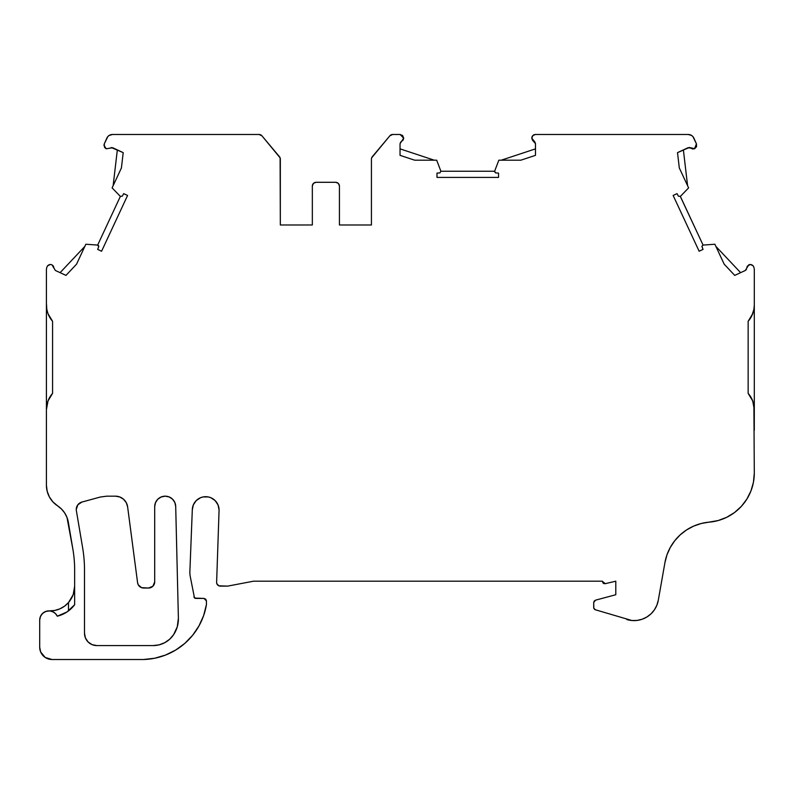 <?xml version="1.0" encoding="UTF-8"?>
<svg xmlns="http://www.w3.org/2000/svg" width="794" height="794" viewBox="0 0 794 794"><rect width="100%" height="100%" fill="white"/><g stroke="black" fill="none" stroke-linecap="round" stroke-linejoin="round"><path stroke-width="1.19" d="M141.55 587.659L148.547 588.036L143.684 588.036A6.154 6.154 0 0 1 137.6 582.836L138.305 584.89L141.55 587.659L148.547 588.036A6.154 6.154 0 0 0 154.701 581.883L154.701 506.671L154.701 581.883A6.154 6.154 0 0 1 148.547 588.036L152.895 586.23L154.701 581.883L154.701 506.691A10.501 10.501 0 0 1 165.073 496.171A10.501 10.501 0 0 1 175.702 506.423L178.392 618.228A28.316 28.316 0 0 1 173.638 634.624L169.698 639.2L164.765 642.674L159.137 644.847L153.153 645.582L96.808 645.582A12.307 12.307 0 0 1 84.501 633.275L84.501 569.983A132.955 132.955 0 0 0 82.645 547.85L76.373 510.701A7.632 7.632 0 0 1 81.881 502.066L100.262 497.044L106.763 496.171L100.262 497.044L81.881 502.066L77.832 504.805L76.264 509.43A7.632 7.632 0 0 1 81.881 502.066L100.262 497.044L106.763 496.171L100.262 497.044M646.872 617.007L651.011 613.841L646.872 617.007L642.157 619.241L637.076 620.422L631.865 620.511L595.44 609.792A2.461 2.461 0 0 1 593.704 607.44L593.704 602.537L593.823 608.214L595.44 609.792A2.461 2.461 0 0 1 593.704 607.44L593.704 602.537L595.53 600.165L615.797 594.736L595.53 600.165L594.21 601.038L593.704 602.537L595.53 600.165L615.797 594.736L615.797 581.188L615.797 594.736L615.797 581.188L605.197 583.689L602.249 581.277A2.461 2.461 0 0 1 602.249 581.188L253.554 581.188L602.249 581.188A2.461 2.461 0 0 0 602.249 581.277L603.212 583.233L605.346 583.659L602.249 581.277A2.461 2.461 0 0 1 602.249 581.188L253.554 581.188L227.699 586.111L253.554 581.188L227.699 586.111L220.315 586.111A3.692 3.692 0 0 1 216.623 582.419L216.901 583.838L218.906 585.833L227.699 586.111L220.315 586.111A3.692 3.692 0 0 1 216.623 582.419L219.075 510.066L216.623 582.419L219.075 510.066L218.052 504.944L215.144 500.597L210.807 497.699L208.296 496.935L203.075 496.935L200.564 497.699L196.217 500.597L193.319 504.944L192.297 510.066A13.389 13.389 0 0 1 205.686 496.687A13.389 13.389 0 0 1 219.075 510.066A13.389 13.389 0 0 0 205.686 496.687A13.389 13.389 0 0 0 192.297 510.066L189.855 572.057A24.624 24.624 0 0 0 190.223 576.335A24.624 24.624 0 0 1 189.855 572.057A24.624 24.624 0 0 0 190.223 576.335L194.49 597.991L190.223 576.335L194.49 597.991L195.671 598.428L193.855 596.899L195.671 598.428L203.969 598.428L206.43 600.75L205.715 599.142L203.969 598.428L194.59 598.071L203.969 598.428L206.43 600.889L206.43 604.581L206.43 600.889L206.43 604.581L203.641 615.549L199.006 625.871L203.641 615.549M103.954 145.381L104.272 143.883L104.52 147.337L106.019 148.696L103.954 145.381L104.272 143.883L103.954 145.381L106.267 148.796L112.629 147.704L123.209 152.637L121.413 167.951L112.113 187.89L120.4 196.446L122.326 196.128L120.36 196.406L97.662 245.078L98.714 246.755L98.615 245.654L97.662 245.078L85.841 244.234L76.542 264.184L84.819 246.438L76.542 264.184L84.819 246.438L60.096 272.66L84.819 246.428L60.096 272.66M494.533 171.693L495.694 172.923L494.612 171.256L495.694 172.923L498.533 173.102L498.533 177.409L436.988 177.409L436.988 173.102L439.896 172.923L440.908 171.256L439.826 172.923L436.988 173.102L439.826 172.923L440.908 171.256L436.68 160.19L414.667 160.19L434.258 160.19L400.037 148.865L434.258 160.19L414.667 160.19L434.258 160.19L400.037 148.865M495.585 172.913L498.533 173.102L498.533 177.409L436.988 177.409L436.988 173.102L436.988 177.409L498.533 177.409L498.533 173.102L495.585 172.913M702.005 246.755L703.047 249.405L701.916 246.309L702.938 245.098L701.916 246.309L703.047 249.405L699.137 251.232L673.133 195.453L677.034 193.637L678.423 196.187L680.359 196.406L678.394 196.128L677.034 193.637L678.394 196.128L680.359 196.406L688.606 187.89L679.307 167.951L677.51 152.637L688.09 147.704L690.76 148.091L689.48 147.505L692.636 148.974L694.7 148.696L689.48 147.505L683.386 149.897L687.584 185.707L683.386 149.937L687.584 185.707L683.386 149.937L687.584 185.707L683.386 149.937L688.09 147.704L694.7 148.696L696.546 146.642L696.447 143.883L694.482 148.786L696.447 143.883L692.944 136.637L691.614 135.476L688.259 134.484A6.154 6.154 0 0 1 693.887 138.136L696.447 143.883L693.887 138.136A6.154 6.154 0 0 0 688.259 134.484L535.424 134.484L532.873 135.566L531.791 138.106A3.692 3.692 0 0 1 535.424 134.484L688.259 134.484L535.424 134.484A3.692 3.692 0 0 0 531.791 138.106L532.417 140.081L535.484 143.674L535.484 155.346L520.854 160.19L498.84 160.19L494.612 171.256L440.908 171.256L436.68 160.19L414.667 160.19L400.037 155.346L400.037 143.674L401.516 141.421L400.434 142.325L403.104 140.081L403.729 138.106L400.037 143.674L400.037 155.346L414.667 160.19L400.037 155.346L400.037 143.674M701.916 246.309L703.067 245.078L714.878 244.234L703.067 245.078L680.359 196.406L688.606 187.89L680.319 196.446L703.067 245.078L714.878 244.234L724.178 264.184L734.748 275.399L745.328 270.466L734.748 275.399L724.178 264.184L714.878 244.234L724.178 264.184L734.748 275.399L745.328 270.466L748.821 264.759C751.303 264.114 753 264.998 753.923 267.389L753.248 265.901L750.419 264.452L747.313 266.119L746.747 268.074L748.821 264.759C751.303 264.114 753 264.998 753.923 267.389L754.111 268.253A9.846 9.846 0 0 1 754.3 270.188L754.3 305.005A24.624 24.624 0 0 1 748.146 321.292L748.146 393.358A24.624 24.624 0 0 1 754.3 409.644L752.712 400.94L748.146 393.358L748.146 321.292L748.146 393.358L748.146 321.292L752.712 313.709A24.624 24.624 0 0 0 752.722 313.68M53.972 268.233L53.436 266.159L51.908 264.759L55.391 270.466L53.972 268.233L55.391 270.466L65.971 275.399L76.542 264.184L85.841 244.234L76.542 264.184L65.971 275.399L55.391 270.466L65.971 275.399L76.542 264.184M112.629 147.704L109.78 148.24L112.629 147.704L123.209 152.637L121.413 167.951L112.113 187.89L120.36 196.406L97.662 245.078L85.841 244.234L97.662 245.078L98.714 246.755L97.672 249.405L98.714 246.755L97.672 249.405L101.582 251.232L127.586 195.453L123.685 193.637L127.586 195.453L101.582 251.232L97.672 249.405L101.582 251.232L127.586 195.453L123.685 193.637L122.326 196.128L123.685 193.637L122.326 196.128L120.36 196.406L112.113 187.89L121.413 167.951L123.209 152.637L111.239 147.505M745.348 270.456L746.39 269.523L745.348 270.456M688.09 147.704L677.51 152.637L679.307 167.951L688.606 187.89L679.307 167.951L677.51 152.637L689.261 147.476L683.386 149.897M53.436 266.159L51.908 264.759L50.3 264.452L47.471 265.901L46.796 267.389C47.719 264.998 49.417 264.114 51.908 264.759L53.972 268.173M371.433 224.99L339.425 224.99L371.433 224.99L339.425 224.99L371.433 224.99L371.433 159.098A3.692 3.692 0 0 1 372.297 156.726L389.844 135.804A3.692 3.692 0 0 1 392.673 134.484L400.097 134.484L392.673 134.484L389.844 135.804A3.692 3.692 0 0 1 392.673 134.484L400.285 134.494L403.719 138.335L402.647 135.566L400.097 134.484L403.729 138.106L401.516 141.421M440.908 171.256L494.612 171.256L498.84 160.19L494.612 171.256L440.908 171.256L436.68 160.19L414.667 160.19M97.662 245.078L120.36 196.406M46.419 303.665L46.419 270.188A9.846 9.846 0 0 1 46.618 268.253L46.846 267.161L46.618 268.253A9.846 9.846 0 0 0 46.419 270.188A9.846 9.846 0 0 1 46.618 268.253L46.796 267.389C47.719 264.998 49.417 264.114 51.908 264.759M535.464 143.337L535.484 155.346L520.854 160.19L498.84 160.19L520.854 160.19L535.484 155.346L535.484 143.674L531.791 138.106L535.077 142.325M534.005 141.421L535.484 143.674M51.908 394.152L48.226 400.394M48.007 400.94L46.419 409.644L46.419 485.223L46.419 305.035L46.419 409.635A24.624 24.624 0 0 1 52.573 393.358L52.573 321.292L52.573 393.358L48.007 400.94L46.419 409.644L46.419 431.658M651.011 613.841L654.385 609.871L656.846 605.276L658.295 600.264L664.925 562.658L666.97 554.857L670.265 547.503L674.711 540.774L680.19 534.868L686.572 529.926L693.668 526.104L701.291 523.484L718.223 520.527L726.758 517.281L734.549 512.517L741.328 506.383L746.856 499.118L750.945 490.95L753.456 482.176L754.3 473.075L753.903 405.218M751.829 315.754L753.903 309.432L754.3 305.005L754.3 270.188A9.846 9.846 0 0 0 754.111 268.253L753.923 267.389L754.111 268.253A9.846 9.846 0 0 1 754.3 270.188L754.3 305.005A24.624 24.624 0 0 1 748.146 321.292L748.146 393.358A24.624 24.624 0 0 1 754.3 409.644L754.3 430.328M314.623 182.58L316.032 182.292A3.692 3.692 0 0 0 315.546 182.322A3.692 3.692 0 0 1 316.032 182.292C313.838 182.56 312.608 183.791 312.34 185.985A3.692 3.692 0 0 1 312.409 185.28A3.692 3.692 0 0 0 312.34 185.985L312.34 224.99L312.34 185.985L313.422 183.374A3.692 3.692 0 0 1 313.461 183.345A3.692 3.692 0 0 0 313.422 183.374L312.34 185.985A3.692 3.692 0 0 1 312.34 185.935A3.692 3.692 0 0 0 312.34 185.985L312.34 185.985C312.608 183.791 313.838 182.56 316.032 182.292L335.733 182.292C337.926 182.56 339.157 183.791 339.425 185.985L338.343 183.374A3.692 3.692 0 0 1 338.532 183.583A3.692 3.692 0 0 0 338.343 183.374L335.733 182.292L315.823 182.302L335.733 182.292A3.692 3.692 0 0 1 336.408 182.352A3.692 3.692 0 0 0 335.733 182.292L338.343 183.374L335.733 182.292L316.032 182.292A3.692 3.692 0 0 0 315.982 182.292A3.692 3.692 0 0 1 316.032 182.292L313.422 183.374A3.692 3.692 0 0 1 313.62 183.196A3.692 3.692 0 0 0 313.422 183.374L313.68 183.146M46.419 303.189L46.826 309.432L48.007 313.709L52.573 321.292A24.624 24.624 0 0 1 46.419 305.005L46.419 270.188L46.419 305.005A24.624 24.624 0 0 0 52.573 321.292L52.573 393.358L52.573 321.292M312.34 185.985L312.34 224.99L280.332 224.99L280.113 157.837L261.921 135.804A3.692 3.692 0 0 0 259.092 134.484L112.46 134.484L259.092 134.484A3.692 3.692 0 0 1 261.921 135.804L259.092 134.484L112.46 134.484A6.154 6.154 0 0 0 106.833 138.136L104.272 143.883L106.833 138.136A6.154 6.154 0 0 1 112.46 134.484L109.106 135.476L107.776 136.647L104.272 143.883M106.763 496.171L115.418 496.171L119.755 496.965L115.418 496.171L106.763 496.171L115.418 496.171A12.307 12.307 0 0 1 127.626 506.88L137.6 582.836A6.154 6.154 0 0 0 143.684 588.036L143.684 588.036M46.419 485.223A24.624 24.624 0 0 0 57.555 505.818L57.555 505.818A24.624 24.624 0 0 1 46.419 485.223L46.419 305.035L46.419 485.223L46.419 305.035L46.419 485.223L47.174 491.258L49.387 496.935L52.92 501.887L57.555 505.818A24.624 24.624 0 0 1 68.344 522.323L72.929 549.488A123.1 123.1 0 0 1 74.646 569.983L74.646 604.75A30.777 30.777 0 0 1 57.287 616.194L55.511 613.643L53 611.827L50.022 610.953L46.915 611.112L44.047 612.283L41.725 614.348L40.226 617.057L39.7 620.124A9.23 9.23 0 0 1 57.287 616.194L66.964 611.985L74.646 604.75A30.777 30.777 0 0 1 57.287 616.194A9.23 9.23 0 0 0 39.7 620.124L39.7 647.199L40.633 651.914L45.169 657.442L52.007 659.516A12.307 12.307 0 0 1 39.7 647.199L39.7 620.124L39.7 647.199A12.307 12.307 0 0 0 52.007 659.516L143.436 659.516L154.681 658.246L165.529 655.06L175.682 650.058L184.823 643.388L192.674 635.24L199.006 625.871M69.177 610.378L72.73 607.063L68.492 610.904L68.492 602.567L73.177 594.676L74.646 586.29L73.177 594.676L68.492 602.567C72.681 597.495 74.725 592.066 74.646 586.29A24.624 24.624 0 0 1 74.289 590.508M753.893 309.452A24.624 24.624 0 0 0 753.903 309.432L754.3 305.005M501.262 160.19L535.484 148.865L501.262 160.19L520.854 160.19L501.262 160.19L535.484 148.865L501.262 160.19L535.484 148.865L501.262 160.19L520.854 160.19M467.735 177.409L436.988 177.409M335.733 182.292L316.032 182.292L335.733 182.292C337.926 182.56 339.157 183.791 339.425 185.985L339.425 224.99L339.425 185.985A3.692 3.692 0 0 0 339.395 185.528A3.692 3.692 0 0 1 339.425 185.985L339.147 184.575M312.34 224.99L280.332 224.99L312.34 224.99L280.332 224.99L280.113 157.837M117.333 149.897L113.135 185.707L121.413 167.951L113.135 185.707L117.333 149.897L113.135 185.707L121.413 167.951M55.689 613.831L55.044 613.196M54.012 612.412L51.719 611.32M50.647 611.052L49.685 610.923M54.399 610.517L49.228 610.894L54.627 610.477L59.798 608.889L64.493 606.209L68.492 602.567L68.492 610.904L67.827 611.39M64.463 613.464L62.776 614.298M754.3 409.625L754.3 305.025L754.3 409.625M715.9 246.428L740.623 272.66L715.9 246.428M280.332 159.098A3.692 3.692 0 0 0 279.468 156.726A3.692 3.692 0 0 1 280.332 159.098L280.332 159.098A3.692 3.692 0 0 0 279.468 156.726L261.921 135.804L279.468 156.726A3.692 3.692 0 0 1 280.332 159.098L280.332 224.99M371.433 159.098A3.692 3.692 0 0 1 372.297 156.726L389.844 135.804L371.652 157.837M312.965 183.93L312.628 184.565M57.555 505.818L61.485 509.014L64.671 512.944L66.994 517.44L72.929 549.488A123.1 123.1 0 0 1 74.646 569.983L74.646 604.75L74.646 569.983A123.1 123.1 0 0 0 72.929 549.488L68.344 522.323A24.624 24.624 0 0 0 57.555 505.818L61.485 509.014M703.047 249.405L699.137 251.232L673.133 195.453L677.034 193.637L673.133 195.453L699.137 251.232L703.047 249.405M177.28 626.794L173.638 634.624A28.316 28.316 0 0 0 178.392 618.228L175.702 506.423A10.501 10.501 0 0 0 165.073 496.171A10.501 10.501 0 0 0 154.701 506.671L155.485 502.681L157.728 499.297L161.093 497.014L165.073 496.171L169.072 496.915L172.487 499.118L174.819 502.453L175.702 506.423L178.392 618.228L177.28 626.794L173.638 634.624A24.624 24.624 0 0 1 153.153 645.582L96.808 645.582L92.094 644.649L88.104 641.979L85.434 637.979L84.501 633.275L84.501 569.983A132.955 132.955 0 0 0 82.645 547.85L76.373 510.701A7.632 7.632 0 0 1 76.264 509.43A7.632 7.632 0 0 0 76.373 510.701L82.645 547.85A132.955 132.955 0 0 1 84.501 569.983L84.501 633.275A12.307 12.307 0 0 0 96.808 645.582L153.153 645.582A24.624 24.624 0 0 0 173.638 634.624L169.698 639.2M119.755 496.965L123.536 499.228L126.276 502.681L127.626 506.88A12.307 12.307 0 0 0 115.418 496.171M46.419 409.644L46.419 425.971L46.419 409.644A24.624 24.624 0 0 1 52.573 393.358M68.492 602.567A24.624 24.624 0 0 1 49.307 610.894A24.624 24.624 0 0 0 68.492 602.567A24.624 24.624 0 0 1 49.307 610.894A24.624 24.624 0 0 0 68.492 602.567L68.492 610.904M143.605 659.506A65.584 65.584 0 0 1 143.436 659.516L52.007 659.516L143.436 659.516A65.584 65.584 0 0 0 206.43 604.581A65.584 65.584 0 0 1 143.436 659.516L154.681 658.246M626.754 619.509A24.624 24.624 0 0 0 658.295 600.264L664.925 562.658A49.238 49.238 0 0 1 709.241 522.144A49.238 49.238 0 0 0 754.3 473.075A49.238 49.238 0 0 1 709.241 522.144A49.238 49.238 0 0 0 664.925 562.658L658.295 600.264A24.624 24.624 0 0 1 626.754 619.509M67.887 603.232L67.172 603.956M67.153 603.976L65.674 605.296M63.937 606.606L61.227 608.214M59.371 609.067L56.076 610.149M49.228 610.894L45.605 611.509L42.509 613.484L40.434 616.521L39.7 620.124M39.938 649.601L40.802 652.281M603.212 583.233L604.234 583.699M631.865 620.511L633.136 620.59M88.104 641.979L86.576 640.113M748.146 393.358L748.146 321.292M339.425 224.99L339.425 185.985M754.3 425.971L754.3 422.339M680.359 196.406L703.067 245.078M46.419 270.188L46.419 305.005M192.674 635.24A65.584 65.584 0 0 0 206.43 604.581"/></g></svg>
